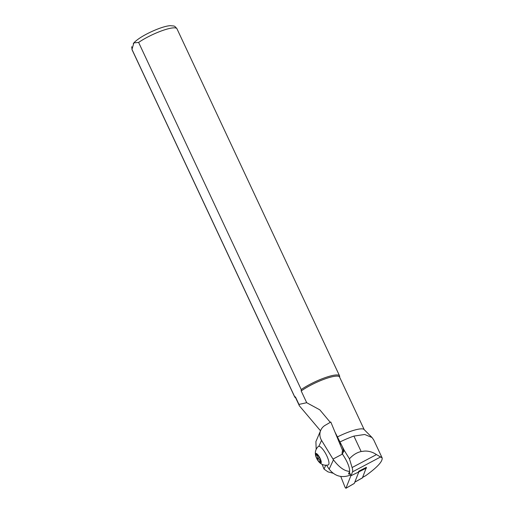 <?xml version="1.0" encoding="UTF-8"?>
<svg xmlns="http://www.w3.org/2000/svg" width="514" height="514" viewBox="0 0 514 514"><rect width="100%" height="100%" fill="white"/><g stroke="black" fill="none" stroke-linecap="round" stroke-linejoin="round"><path stroke-width="0.77" d="M358.599 471.325L366.334 467.342M342.292 451.684L343.069 451.247C344.38 450.797 341.078 442.747 339.927 443.601L339.78 443.678M334.935 431.991L344.264 450.418L342.35 453.926M320.505 430.783L299.405 405.829L298.955 404.409L306.697 402.706L319.804 409.831L330.277 422.341M364.516 476.298L365.788 475.617C377.315 467.29 382.763 461.379 382.133 457.884L376.466 454.594C372.849 452.159 368.988 450.984 364.869 451.061L361.136 451.523C356.851 452.506 352.951 454.941 349.43 458.816L352.103 467.534A9.914 2.795 62 0 1 352.533 471.865L351.126 475.424M344.264 450.418L349.43 458.816M372.046 437.523L364.053 429.479A24.286 4.947 154.9 0 0 337.287 437.003M382.133 457.884L373.717 439.92L372.033 437.53L364.728 434.478L353.902 436.09A26.471 5.391 154.9 0 0 340.249 441.841M364.188 429.614L339.561 377.045A24.286 4.947 154.9 0 0 324.533 379.088A24.286 4.947 154.9 0 0 301.204 390.974L301.223 389.548L138.619 42.431L133.871 42.874L131.976 49.415L294.58 396.532L295.479 396.988L298.955 404.409M295.479 396.988A24.286 4.947 154.9 0 0 295.569 397.65L299.399 405.829M306.697 402.706L301.204 390.974M339.658 377.263L339.664 376.274A24.781 5.05 154.9 0 0 339.568 375.888A24.781 5.05 154.9 0 0 324.777 377.777A24.781 5.05 154.9 0 0 301.223 389.548M294.58 396.532A24.781 5.05 154.9 0 0 294.676 396.917A24.781 5.05 154.9 0 0 294.991 397.309L295.672 397.868M319.181 462.195C321.648 464.765 324.63 465.697 328.131 464.984A10.511 2.962 -118 0 0 326.499 455.198A10.511 2.962 -118 0 0 318.866 446.248L318.301 446.473C315.75 448.973 314.844 451.967 315.596 455.449A5.455 1.536 -118 0 0 319.181 462.195A5.455 1.536 -118 0 0 320.62 459.567A5.455 1.536 -118 0 0 315.834 453.476A5.455 1.536 -118 0 0 315.596 455.449M350.201 474.101L348.492 473.94L349.668 471.383C349.629 466.975 347.22 461.206 342.446 454.068L342.041 453.489L342.491 450.238L330.81 422.033L325.201 425.29A11.899 11.16 24.7 0 0 321.68 428.56A11.899 11.16 24.7 0 0 320.845 430.051A11.899 11.16 24.7 0 0 321.565 440.382L318.866 446.248M320.845 430.051L315.898 441.622L316.181 449.313M322.124 464.373L324.006 469.07L325.767 465.254M350.561 475.007C342.067 478.303 334.929 476.349 329.146 469.154L326.576 465.234M349.668 471.383C344.521 471.165 339.111 467.316 333.445 459.824A16.506 4.652 -118 0 0 333.001 459.086L321.565 440.382M332.956 473.188L327.951 471.858L324.006 469.07M316.155 454.093A4.761 1.343 -118 0 0 317.337 459.24A4.761 1.343 -118 0 0 320.755 462.343A4.761 1.343 -118 0 0 319.541 457.678A4.761 1.343 -118 0 0 316.354 454.061A4.761 1.343 -118 0 0 316.155 454.093M321.051 461.431L319.856 461.932C320.196 460.242 319.387 459.15 317.427 458.674C318.166 456.811 317.748 455.552 316.187 454.903L317.125 454.44M319.483 457.576L317.427 458.674M320.864 461.399L319.856 461.932M362.447 477.808L366.379 467.457M340.769 476.478L345.035 487.221L345.896 488.287M350.863 475.778L345.941 488.236L354.3 483.411L358.836 471.929L350.863 475.778L349.372 472.019M352.103 467.534L376.466 454.594M352.533 471.865L380.745 456.882M362.878 477.165L365.788 475.617M353.902 436.09L361.136 451.523M339.568 375.888L176.964 28.771A24.781 5.05 154.9 0 0 162.173 30.66A24.781 5.05 154.9 0 0 138.619 42.431M131.976 49.415A24.781 5.05 154.9 0 0 132.079 49.8L294.676 396.917M333.445 459.824L329.146 469.154M342.446 454.068L333.001 459.086M366.476 468.055L358.817 471.865M363.359 468.929L366.366 467.432M354.814 482.119L362.672 477.686M176.964 28.771C174.175 25.379 174.702 26.195 170.616 25.7C166.774 25.623 157.059 28.514 145.533 34.637C140.412 37.413 136.602 40.073 134.096 42.611L133.287 43.536M131.713 46.729L132.079 49.8M362.852 477.23L365.171 475.996M362.588 477.795L354.782 482.196M354.274 483.456L345.916 488.281"/></g></svg>

